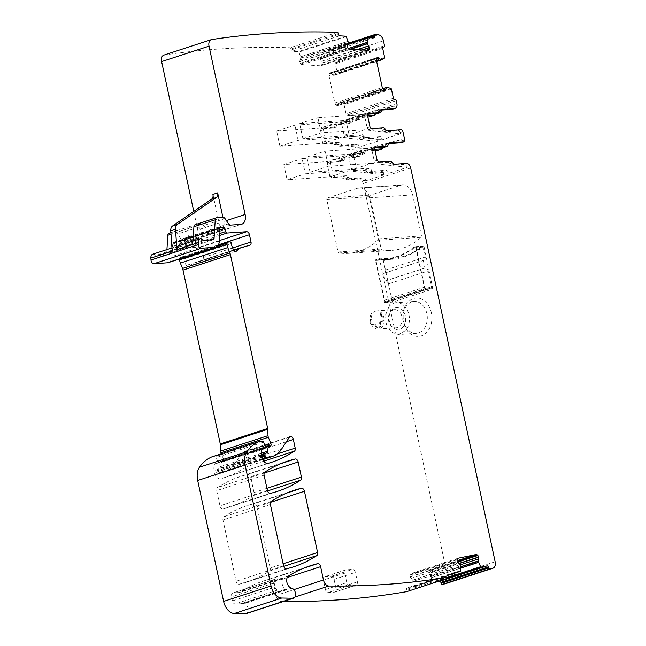 <?xml version="1.0" encoding="UTF-8"?>
<svg xmlns="http://www.w3.org/2000/svg" width="646" height="646" viewBox="0 0 646 646"><rect width="100%" height="100%" fill="white"/><g stroke="black" fill="none" stroke-linecap="round" stroke-linejoin="round"><path stroke-width="0.48" stroke-dasharray="3.23 2.42" d="M337.495 32.3L290.086 47.756A1.3 0.84 -108.1 0 1 290.894 49.007L291.039 49.952A1.3 0.84 -108.1 0 0 292.113 51.268L298.387 51.648A0.654 0.42 -108.1 0 1 298.872 52.108L300.632 56.84L348.032 41.384M495.135 561.729L447.735 577.193L363.31 183.416C362.503 180.549 361.106 179.039 359.103 178.894L346.539 179.749L349.857 178.667A1.954 1.26 71.9 0 1 348.259 177.174A1.954 1.26 71.9 0 0 346.668 175.68L334.741 176.487A1.954 1.26 71.9 0 1 333.053 174.678L329.735 175.76L331.422 177.569L334.741 176.487M447.735 577.193A6.508 4.191 -108.1 0 1 445.708 583.588M435.985 582.078L433.765 582.53A0.654 0.42 -108.1 0 1 433.256 582.183L431.003 577.75L460.622 568.092M458.337 558.168L410.929 573.624L428.782 569.974L430.535 570.927L431.447 572.614L431.003 577.75M458.24 558.201L411.034 573.591L410.186 574.447L457.594 558.992M460.784 570.773L413.375 586.229L412.794 580.326L410.024 576.975L410.186 574.447M413.375 586.229A0.654 0.42 -108.1 0 1 413.109 586.746L407.166 587.957A1.3 0.84 -108.1 0 0 407.101 587.965A1.3 0.84 -108.1 0 0 406.681 589.378L406.94 590.315A1.3 0.84 -108.1 0 1 406.689 591.639M283.368 601.491A1562.698 1005.039 -108.1 0 1 281.446 601.466A6.508 4.191 -108.1 0 1 276.068 595.434L273.21 582.111A3.254 2.091 -108.1 0 0 270.173 579.131A237.009 152.432 -108.1 0 0 263.156 581.134A237.009 152.432 -108.1 0 0 241.111 591.478A6.508 4.191 -108.1 0 0 240.482 592.002A3.254 2.091 -108.1 0 1 239.86 592.414A3.254 2.091 -108.1 0 1 239.529 592.479L233.279 592.899L275.939 578.994L282.189 578.566L239.529 592.479M241.224 603.768L283.885 589.855A6.508 4.191 -108.1 0 1 284.531 589.548L241.862 603.461A6.508 4.191 -108.1 0 0 241.224 603.768L235.096 603.929A3.254 2.091 -108.1 0 1 232.407 600.909L231.543 596.864A3.908 2.511 -108.1 0 1 232.883 592.98A3.908 2.511 -108.1 0 1 233.279 592.899M241.862 603.461A6.508 4.191 -108.1 0 1 243.808 603.517A6.508 4.191 -108.1 0 0 244.236 603.639A5.208 3.351 -108.1 0 1 248.056 608.5A5.208 3.351 -108.1 0 1 246.247 613.595M211.848 456.9A3.254 2.091 -108.1 0 1 212.05 456.875L215.207 456.657A1.3 0.84 -108.1 0 1 216.232 457.538L217.694 461.204A1.631 1.05 -108.1 0 1 217.258 463.23A1.631 1.05 -108.1 0 1 217.096 463.263L216.03 463.335A1.631 1.05 -108.1 0 0 215.861 463.368A1.631 1.05 -108.1 0 0 215.611 463.513A7.817 5.023 -108.1 0 0 214.133 470.587L214.617 472.856A6.508 4.191 -108.1 0 0 220.803 478.783A227.893 146.569 -108.1 0 0 223.815 477.854A227.893 146.569 -108.1 0 0 247.006 466.63A3.254 2.091 -108.1 0 0 247.798 463.545L245.948 454.921A3.254 2.091 -108.1 0 0 243.421 451.909A3.254 2.091 -108.1 0 0 242.807 451.966A3.254 2.091 -108.1 0 0 242.008 452.612L234.046 464.773A35.813 23.03 -108.1 0 1 225.244 471.838A35.813 23.03 -108.1 0 1 221.586 472.541L218.905 472.719A1.3 0.84 -108.1 0 1 217.783 471.515L217.589 470.587A1.631 1.05 -108.1 0 1 218.049 469.004L219.721 468.156A1.631 1.05 -108.1 0 0 220.205 466.711L219.624 462.948A1.631 1.05 -108.1 0 1 220.205 461.47A1.631 1.05 -108.1 0 1 220.367 461.438L221.53 461.357A3.254 2.091 -108.1 0 1 222.313 461.502A1.954 1.26 -108.1 0 0 222.983 461.551A1.954 1.26 -108.1 0 0 223.508 459.12L221.376 453.791M179.628 258.917L179.62 258.65A1.631 1.05 -108.1 0 1 180.234 257.439A1.631 1.05 -108.1 0 1 180.395 257.415L182.527 257.269A1.631 1.05 -108.1 0 1 183.965 258.965A10.417 6.702 -108.1 0 0 186.323 265.417A3.254 2.091 -108.1 0 0 188.785 266.733A3.254 2.091 -108.1 0 0 189.464 266.265A22.788 14.656 -108.1 0 1 194.18 262.97A22.788 14.656 -108.1 0 1 194.599 262.849L202.432 260.693A3.254 2.091 -108.1 0 0 202.489 260.677A3.254 2.091 -108.1 0 0 203.611 257.431L202.053 250.163A3.254 2.091 -108.1 0 0 199.243 247.152L179.636 248.484A1.631 1.05 -108.1 0 1 178.248 247.047L177.456 243.76A1.631 1.05 -108.1 0 0 175.906 242.355A1.631 1.05 -108.1 0 0 175.712 242.452A3.254 2.091 -108.1 0 1 175.324 242.654A3.254 2.091 -108.1 0 1 174.993 242.71L174.097 242.775A3.254 2.091 -108.1 0 1 173.29 242.613A1.631 1.05 -108.1 0 0 172.716 242.573A1.631 1.05 -108.1 0 0 172.159 244.188L172.563 246.086A1.631 1.05 -108.1 0 1 172.611 246.691L171.989 256.535A9.771 6.282 -108.1 0 1 168.348 262.591M152.682 254.233A4.885 3.141 -108.1 0 1 155.831 255.477A1.3 0.84 -108.1 0 0 156.534 255.832L165.723 255.202A1.954 1.26 -108.1 0 0 165.925 255.17A1.954 1.26 -108.1 0 0 166.652 253.951L166.926 249.59M169.05 233.222A3.254 2.091 -108.1 0 1 169.381 233.158L175.526 232.738A3.254 2.091 -108.1 0 1 177.602 234.03L181.171 239.262A3.254 2.091 -108.1 0 0 183.246 240.546L193.364 239.86A9.771 6.282 -108.1 0 0 194.365 239.666A9.771 6.282 -108.1 0 0 197.716 229.952L193.743 211.412M163.858 55.12A6.508 4.191 -108.1 0 1 164.294 55.015A1562.698 1005.039 -108.1 0 1 290.086 47.756M368.47 50.323L320.707 65.827L301.932 64.697L300.245 63.356L299.558 61.766L300.77 58.14L300.632 56.84M368.107 50.372L320.707 65.827L367.421 50.323M347.177 44.477L319.883 53.376L319.576 57.978L322.176 62.904L321.684 65.246M319.883 53.376A0.654 0.42 -108.1 0 1 320.23 52.964L326.513 53.343A1.3 0.84 -108.1 0 0 326.723 53.311A1.3 0.84 -108.1 0 0 327.191 52.132L327.046 51.179A1.3 0.84 -108.1 0 1 327.514 49.992A1.3 0.84 -108.1 0 1 327.643 49.968A1562.706 1005.047 -108.1 0 1 330.913 50.251A6.508 4.191 -108.1 0 1 336.057 56.275L337.099 61.152A1.3 0.84 -108.1 0 1 336.655 62.444A1.3 0.84 -108.1 0 1 336.526 62.468L335.88 62.517A1.3 0.84 -108.1 0 0 335.75 62.541A1.3 0.84 -108.1 0 0 335.306 63.841L337.26 72.95A0.654 0.42 -108.1 0 1 337.091 73.571L334.337 75.267L376.666 61.467L334.273 75.283L333.376 75.251L330.453 72.82L377.175 57.591M377.482 57.421L330.453 72.82M377.272 57.518L330.308 72.828L329.113 74.177L329.016 75.776L376.416 60.312M385.129 90.174L337.349 105.686L336.154 105.112L334.854 103.005L329.016 75.776M384.903 90.222L337.495 105.678L384.087 90.069M382.771 88.752L339.433 102.819L338.415 104.959M382.739 88.704L339.433 102.819L343.632 104.063A0.654 0.42 -108.1 0 1 344.052 104.636L346.006 113.753A1.3 0.84 -108.1 0 0 347.128 114.956L347.766 114.915A1.3 0.84 -108.1 0 1 348.888 116.119L349.494 118.961A4.885 3.141 -108.1 0 1 347.823 123.822A4.885 3.141 -108.1 0 1 347.322 123.919L334.757 124.775A1.954 1.26 -108.1 0 0 334.555 124.815A1.954 1.26 -108.1 0 0 333.837 126.438A1.954 1.26 -108.1 0 1 333.118 128.07A1.954 1.26 -108.1 0 1 332.916 128.11L320.989 128.917A1.954 1.26 -108.1 0 0 320.787 128.958A1.954 1.26 -108.1 0 0 320.117 130.904L322.556 142.273A1.954 1.26 -108.1 0 0 324.244 144.082L336.17 143.275A1.954 1.26 -108.1 0 1 337.761 144.769A1.954 1.26 -108.1 0 0 339.36 146.262L353.838 145.277A1.954 1.26 -108.1 0 1 355.526 147.078L357.286 155.298L356.414 157.277L359.935 156.154A1.954 1.26 71.9 0 0 360.605 154.216L360.331 152.949L378.58 146.997L378.855 148.265A1.954 1.26 -108.1 0 1 378.362 150.122M359.733 156.195L345.255 157.18L341.936 158.262L356.414 157.277L359.733 156.195A1.954 1.26 71.9 0 0 359.935 156.154M331.487 161.322L328.168 162.404L340.095 161.597L341.734 158.302L345.053 157.22A1.954 1.26 71.9 0 0 344.334 158.851A1.954 1.26 71.9 0 1 343.615 160.474A1.954 1.26 71.9 0 1 343.414 160.515L331.487 161.322A1.954 1.26 71.9 0 0 331.285 161.363A1.954 1.26 71.9 0 0 330.615 163.309L333.053 174.678M343.414 160.515L340.095 161.597L343.615 160.474M329.735 175.76L327.296 164.391L327.974 162.445L331.285 161.363M346.539 179.749L343.349 176.762L331.422 177.569M270.181 567.979A3.254 2.091 -108.1 0 1 269.398 571.056A227.893 146.569 -108.1 0 1 246.296 582.224A227.893 146.569 -108.1 0 1 239.165 584.242A3.254 2.091 -108.1 0 1 236.137 581.263L222.991 519.965A3.254 2.091 -108.1 0 1 223.782 516.881A227.893 146.569 -108.1 0 1 246.772 505.786A227.893 146.569 -108.1 0 1 254.015 503.743A3.254 2.091 -108.1 0 1 257.051 506.722L270.181 567.979L283.101 563.764M222.999 508.822A3.254 2.091 -108.1 0 1 219.963 505.842L216.709 490.637A3.254 2.091 -108.1 0 1 217.5 487.56A227.893 146.569 -108.1 0 1 240.417 476.506A227.893 146.569 -108.1 0 1 247.741 474.447A3.254 2.091 -108.1 0 1 250.769 477.426L254.007 492.543A3.254 2.091 -108.1 0 1 253.224 495.627A227.893 146.569 -108.1 0 1 230.089 506.811A227.893 146.569 -108.1 0 1 222.999 508.822L270.399 493.366M324.865 576.765L331.245 576.329A3.254 2.091 -108.1 0 1 334.047 579.349L336.082 588.821A3.254 2.091 -108.1 0 1 334.967 592.067A3.254 2.091 -108.1 0 1 334.636 592.124L328.249 592.56A3.254 2.091 -108.1 0 1 325.447 589.548L323.42 580.068A3.254 2.091 -108.1 0 1 324.534 576.83A3.254 2.091 -108.1 0 1 324.865 576.765L346.199 569.812L352.579 569.376A3.254 2.091 -108.1 0 1 355.381 572.388L357.416 581.868A3.254 2.091 -108.1 0 1 356.293 585.106A3.254 2.091 -108.1 0 1 355.962 585.171L349.583 585.607A3.254 2.091 -108.1 0 1 346.781 582.595L344.746 573.115A3.254 2.091 -108.1 0 1 345.868 569.877A3.254 2.091 -108.1 0 1 346.199 569.812M424.026 246.594A0.654 0.493 -93.9 0 0 423.413 246.118L421.515 246.74A86.273 65.214 -93.9 0 1 392.17 258.481A86.273 65.214 -93.9 0 1 385.492 258.489L383.595 259.103A0.654 0.493 -93.9 0 0 383.256 259.894L392.526 302.158L432.86 289.012L424.026 246.594L416.218 247.127A0.654 0.493 86.1 0 0 415.701 246.635L423.51 246.102M381.188 249.057A1.3 0.985 -93.9 0 0 382.069 250.042A78.134 59.061 -93.9 0 0 391.629 250.414A78.134 59.061 -93.9 0 0 421.111 237.316A1.3 0.985 -93.9 0 0 421.483 235.919L412.681 194.866A13.025 9.843 -93.9 0 0 402.313 184.966A13.025 9.843 -93.9 0 0 400.488 185.321L370.626 195.06A1.3 0.985 -93.9 0 0 369.948 196.626L381.188 249.057L338.044 251.997L326.803 199.566A1.3 0.985 86.1 0 1 327.482 197.991L370.626 195.06M414.167 335.783A19.21 14.519 -93.9 0 0 431.552 322.176A19.21 14.519 -93.9 0 0 420.562 298.702A19.21 14.519 -93.9 0 0 403.177 312.309A19.21 14.519 -93.9 0 0 414.167 335.783M374.728 147.74L372.726 147.877A1.954 1.26 71.9 0 0 372.532 147.918A1.954 1.26 71.9 0 0 371.862 149.864L374.3 161.234A1.954 1.26 71.9 0 0 375.98 163.042L387.907 162.227A1.954 1.26 71.9 0 1 389.506 163.721A1.954 1.26 71.9 0 0 391.096 165.214L403.669 164.359A4.885 3.141 71.9 0 1 407.335 167.282L389.086 173.233A4.885 3.141 71.9 0 0 385.412 170.31L372.847 171.166L368.107 172.716L380.672 171.86A4.885 3.141 71.9 0 1 384.346 174.775L366.096 180.727A4.885 3.141 71.9 0 0 362.422 177.811L349.857 178.667M385.04 146.941A1.954 1.26 71.9 0 0 385.573 145.398L388.416 144.47M388.488 143.598L386.494 143.735A1.954 1.26 71.9 0 0 386.292 143.775A1.954 1.26 71.9 0 0 385.573 145.398M401.36 142.621A1.954 1.26 71.9 0 0 401.844 140.763L401.57 139.504L389.15 143.557M388.448 143.783L383.32 145.455L383.595 146.715L378.855 148.265M369.391 116.789A4.885 3.141 -108.1 0 0 371.216 113.559L352.966 119.51L319.867 128.142L276.674 131.081L279.92 146.246L323.121 143.307L341.371 137.356L377.361 141.312L359.111 147.264L358.845 146.004L355.526 147.078M377.361 141.312L377.094 140.053A1.954 1.26 -108.1 0 0 375.407 138.244L360.928 139.229A1.954 1.26 -108.1 0 1 359.337 137.735A1.954 1.26 -108.1 0 0 357.739 136.241L345.812 137.049A1.954 1.26 -108.1 0 1 344.124 135.24L341.686 123.871A1.954 1.26 -108.1 0 1 342.356 121.924A1.954 1.26 -108.1 0 1 342.558 121.884L354.484 121.077A1.954 1.26 -108.1 0 0 354.686 121.036A1.954 1.26 -108.1 0 0 355.405 119.405A1.954 1.26 -108.1 0 1 356.124 117.782A1.954 1.26 -108.1 0 1 356.326 117.742L367.849 116.958M381.269 110.28L342.856 120.641L299.663 123.588L302.909 138.745L346.111 135.805L364.36 129.854L400.35 133.819L382.101 139.77L381.834 138.502L377.094 140.053M400.35 133.819L400.084 132.551A1.954 1.26 -108.1 0 0 398.396 130.742L383.918 131.727A1.954 1.26 -108.1 0 1 382.327 130.234A1.954 1.26 -108.1 0 0 380.728 128.74L368.801 129.555A1.954 1.26 -108.1 0 1 367.122 127.746L364.683 116.369A1.954 1.26 -108.1 0 1 365.353 114.431A1.954 1.26 -108.1 0 1 365.547 114.39L367.55 114.253M381.237 110.983L378.394 111.911A1.954 1.26 -108.1 0 1 377.862 113.454M378.394 111.911A1.954 1.26 -108.1 0 1 379.113 110.288A1.954 1.26 -108.1 0 1 379.315 110.248L381.31 110.111M381.923 110.07L394.213 106.065A4.885 3.141 -108.1 0 1 392.38 109.295M375.956 112.016A4.885 3.141 -108.1 0 1 375.633 113.704M352.966 119.51A4.885 3.141 -108.1 0 1 351.141 122.74A4.885 3.141 -108.1 0 1 350.641 122.837L338.076 123.693L334.757 124.775M327.514 49.992L347.782 43.387L327.643 49.968M172.199 251.149A4.885 3.141 -108.1 0 1 174.016 247.273A4.885 3.141 -108.1 0 1 177.157 248.516A1.3 0.84 -108.1 0 0 177.868 248.871L187.057 248.25A1.954 1.26 -108.1 0 0 187.251 248.209A1.954 1.26 -108.1 0 0 187.986 246.998L189.165 228.288A3.254 2.091 -108.1 0 1 190.384 226.27A3.254 2.091 -108.1 0 1 190.715 226.205L196.86 225.785A3.254 2.091 -108.1 0 1 198.936 227.077L202.505 232.302A3.254 2.091 -108.1 0 0 204.572 233.594L214.698 232.907A9.771 6.282 -108.1 0 0 215.691 232.713A9.771 6.282 -108.1 0 0 219.051 222.991L212.914 194.398M226.391 220.601L223.791 221.449L222.894 217.29M223.791 221.449A9.771 6.282 -108.1 0 1 220.431 231.163A9.771 6.282 -108.1 0 1 219.438 231.357L209.32 232.051A3.254 2.091 -108.1 0 1 207.245 230.759L203.676 225.527A3.254 2.091 -108.1 0 0 201.6 224.243L195.455 224.655A3.254 2.091 -108.1 0 0 195.124 224.719M209.457 239.997L192.726 245.456L193.001 241.087M192.726 245.456A1.954 1.26 -108.1 0 1 191.999 246.667A1.954 1.26 -108.1 0 1 191.797 246.707L182.608 247.329A1.3 0.84 -108.1 0 1 181.897 246.974A4.885 3.141 -108.1 0 0 178.756 245.73M284.531 589.548A6.508 4.191 -108.1 0 1 286.469 589.604A6.508 4.191 -108.1 0 1 283.206 586.576A6.508 4.191 -108.1 0 1 281.931 581.788A6.508 4.191 -108.1 0 1 282.367 579.373A6.508 4.191 -108.1 0 1 283.142 578.097A3.254 2.091 -108.1 0 1 282.52 578.501A3.254 2.091 -108.1 0 1 282.189 578.566M240.877 603.994L283.537 590.081L277.756 590.016A3.254 2.091 -108.1 0 1 275.067 586.996L274.203 582.958A3.908 2.511 -108.1 0 1 275.543 579.066A3.908 2.511 -108.1 0 1 275.939 578.994M358.845 146.004A1.954 1.26 -108.1 0 0 357.157 144.195L342.679 145.18A1.954 1.26 -108.1 0 1 341.08 143.687A1.954 1.26 -108.1 0 0 339.489 142.193L327.562 143A1.954 1.26 -108.1 0 1 325.875 141.191L323.436 129.822A1.954 1.26 -108.1 0 1 324.106 127.876A1.954 1.26 -108.1 0 1 324.308 127.835L336.235 127.028A1.954 1.26 -108.1 0 0 336.437 126.987A1.954 1.26 -108.1 0 0 337.155 125.356A1.954 1.26 -108.1 0 1 337.874 123.733A1.954 1.26 -108.1 0 1 338.076 123.693M421.515 246.74L413.715 247.273L415.612 246.651A0.654 0.493 86.1 0 1 415.701 246.635M413.715 247.273A86.273 65.214 86.1 0 1 384.37 259.014A86.273 65.214 86.1 0 1 377.684 259.014L385.492 258.489M377.684 259.014L375.794 259.635L383.595 259.103M416.218 247.127L425.06 289.537L384.717 302.691L375.455 260.419A0.654 0.493 86.1 0 1 375.794 259.635M327.482 197.991L357.343 188.252A13.025 9.843 86.1 0 1 359.168 187.897A13.025 9.843 86.1 0 1 369.536 197.805L378.338 238.859A1.3 0.985 86.1 0 1 377.967 240.247A78.134 59.061 86.1 0 1 348.485 253.353A78.134 59.061 86.1 0 1 338.924 252.982A1.3 0.985 86.1 0 1 338.044 251.997M417.889 301.989A15.956 12.056 86.1 0 1 426.845 313.601A15.956 12.056 86.1 0 1 423.711 329.161A15.956 12.056 86.1 0 1 416.315 333.304A15.956 12.056 86.1 0 1 412.576 332.787A15.956 12.056 86.1 0 1 403.621 321.175A15.956 12.056 86.1 0 1 406.754 305.615A15.956 12.056 86.1 0 1 414.151 301.472A15.956 12.056 86.1 0 1 417.889 301.989M345.295 155.678L327.046 161.629L283.852 164.569L287.099 179.733L305.348 173.782L302.102 158.617L345.295 155.678L378.58 146.997M366.096 180.727L330.3 176.794L287.099 179.733M327.046 161.629L360.331 152.949M384.346 174.775L348.549 170.843L330.3 176.794M372.847 171.166A1.954 1.26 -108.1 0 1 371.256 169.672A1.954 1.26 -108.1 0 0 369.657 168.178L364.917 169.728L352.991 170.536A1.954 1.26 -108.1 0 1 351.303 168.727L348.872 157.358A1.954 1.26 -108.1 0 1 349.543 155.411A1.954 1.26 -108.1 0 1 349.736 155.371L361.663 154.564A1.954 1.26 -108.1 0 0 361.865 154.523A1.954 1.26 -108.1 0 0 362.584 152.9A1.954 1.26 -108.1 0 1 363.302 151.269A1.954 1.26 -108.1 0 1 363.504 151.229L375.027 150.445M364.917 169.728A1.954 1.26 -108.1 0 1 366.516 171.222L371.256 169.672M368.107 172.716A1.954 1.26 -108.1 0 1 366.516 171.222M348.549 170.843L305.348 173.782M389.086 173.233L353.289 169.292L310.088 172.24L306.842 157.075L325.091 151.124L368.285 148.176L401.57 139.504M369.657 168.178L357.731 168.994A1.954 1.26 -108.1 0 1 356.043 167.185L351.303 168.727M348.872 157.358L353.612 155.807L356.043 167.185M353.612 155.807A1.954 1.26 -108.1 0 1 354.283 153.869A1.954 1.26 -108.1 0 1 354.476 153.829L366.403 153.013A1.954 1.26 -108.1 0 0 366.605 152.981A1.954 1.26 -108.1 0 0 367.324 151.35A1.954 1.26 -108.1 0 1 368.042 149.727A1.954 1.26 -108.1 0 1 368.244 149.686L374.769 149.242M383.651 147.135L383.595 146.715M368.285 148.176L350.035 154.128L383.32 145.455M350.035 154.128L306.842 157.075M407.335 167.282L371.539 163.341L353.289 169.292M371.539 163.341L328.346 166.288L325.091 151.124M323.121 143.307L359.111 147.264M371.216 113.559L338.116 122.191L294.923 125.13L298.169 140.295L341.371 137.356M367.59 115.755L361.066 116.199A1.954 1.26 -108.1 0 0 360.864 116.24A1.954 1.26 -108.1 0 0 360.145 117.863A1.954 1.26 -108.1 0 1 359.426 119.494A1.954 1.26 -108.1 0 1 359.224 119.526L347.298 120.342A1.954 1.26 -108.1 0 0 347.096 120.382A1.954 1.26 -108.1 0 0 346.426 122.32L348.864 133.698A1.954 1.26 -108.1 0 0 350.552 135.507L362.479 134.691A1.954 1.26 -108.1 0 1 364.078 136.185A1.954 1.26 -108.1 0 0 365.668 137.679L380.147 136.694A1.954 1.26 -108.1 0 1 381.834 138.502M346.111 135.805L382.101 139.77M394.213 106.065L361.106 114.689L317.913 117.637L321.159 132.801L364.36 129.854M361.106 114.689L342.856 120.641M338.116 122.191L319.867 128.142M384.54 259.805L399.817 256.292L415.782 247.442L424.317 287.252L384.491 300.228L375.964 260.427L377.853 259.805L391.767 259.312A86.273 65.214 86.1 0 1 388.9 259.426L377.853 259.805M388.892 306.834L385.492 315.167L386.413 324.744L391.331 332.092L398.453 334.515L405.85 330.372A15.956 12.056 -93.9 0 0 408.329 312.462A15.956 12.056 -93.9 0 0 396.289 302.691A15.956 12.056 -93.9 0 0 388.892 306.834M283.852 164.569L302.102 158.617M310.088 172.24L328.346 166.288M276.674 131.081L294.923 125.13M279.92 146.246L298.169 140.295M299.663 123.588L317.913 117.637M302.909 138.745L321.159 132.801M403.217 326.715A10.998 8.309 -93.9 0 0 403.298 311.194A10.998 8.309 -93.9 0 0 391.524 310.492A10.998 8.309 -93.9 0 0 391.29 310.799A10.998 8.309 -93.9 0 0 392.405 327.159A10.998 8.309 -93.9 0 0 403.217 326.715M390.402 312.026A9.117 6.888 86.1 0 1 394.625 309.652A9.117 6.888 86.1 0 1 398.808 311.138A9.117 6.888 86.1 0 1 400.092 325.471A9.117 6.888 86.1 0 1 395.861 327.845A9.117 6.888 86.1 0 1 391.121 325.842A9.117 6.888 86.1 0 1 389.094 314.311A9.117 6.888 86.1 0 1 390.2 312.284A9.117 6.888 86.1 0 1 390.402 312.026M371.232 315.523L370.376 315.579L371.684 313.294L375.907 310.928L380.946 312.357A9.117 6.888 86.1 0 1 382.222 326.69A9.117 6.888 86.1 0 1 377.999 329.056A9.117 6.888 86.1 0 1 371.66 324.776A9.117 6.888 86.1 0 1 371.232 315.523L371.951 318.906A0.654 0.493 86.1 0 1 371.676 319.665A1.954 1.478 86.1 0 0 370.836 321.95A3.093 2.342 86.1 0 0 373.291 324.308A3.093 2.342 86.1 0 0 373.727 324.219L374.793 323.872A1.3 0.985 86.1 0 1 376.012 324.825L376.214 325.754L375.358 325.81A3.093 2.342 86.1 0 0 377.821 328.16L378.677 328.103A3.093 2.342 86.1 0 1 376.214 325.754M380.712 324.284L380.518 323.355L379.662 323.42L379.864 324.34L380.712 324.284A3.093 2.342 86.1 0 1 378.677 328.103M380.518 323.355A1.3 0.985 86.1 0 1 381.197 321.789L382.262 321.442L381.406 321.498A3.093 2.342 86.1 0 0 383.021 317.759L383.869 317.703A3.093 2.342 86.1 0 1 382.262 321.442M382.222 316.225A0.654 0.493 86.1 0 1 381.673 315.733L380.825 315.797A0.654 0.493 86.1 0 0 381.374 316.282L382.222 316.225A1.954 1.478 86.1 0 1 382.311 316.217A1.954 1.478 86.1 0 1 383.869 317.703M381.673 315.733L380.946 312.357M380.825 315.797L380.098 312.414M381.374 316.282A1.954 1.478 86.1 0 1 381.463 316.274A1.954 1.478 86.1 0 1 383.021 317.759M379.662 323.42A1.3 0.985 86.1 0 1 380.341 321.845L381.406 321.498M379.864 324.34A3.093 2.342 86.1 0 1 377.821 328.16M370.376 315.579L371.103 318.962A0.654 0.493 86.1 0 1 370.82 319.722A1.954 1.478 86.1 0 0 369.98 322.015A3.093 2.342 86.1 0 0 372.443 324.365A3.093 2.342 86.1 0 0 372.879 324.276L373.945 323.929A1.3 0.985 86.1 0 1 375.165 324.881L375.358 325.81M431.544 286.759L391.726 299.744A1.3 0.84 -108.1 0 1 391.282 301.036A1.3 0.84 -108.1 0 1 391.145 301.06L430.963 288.076A1.3 0.84 71.9 0 0 431.1 288.051A1.3 0.84 71.9 0 0 431.544 286.759L428.161 270.957A3.254 2.091 71.9 0 0 425.351 267.945L385.533 280.929L385.113 280.962L383.482 273.379L383.91 273.347A3.254 2.091 71.9 0 0 384.241 273.282A3.254 2.091 71.9 0 0 385.355 270.044L383.466 261.194L388.9 259.426M383.482 273.379L423.728 260.362A3.254 2.091 71.9 0 0 424.059 260.298A3.254 2.091 71.9 0 0 425.181 257.06L423.283 248.217A1.3 0.84 71.9 0 0 422.161 247.006L415.782 247.442M375.964 260.427L382.343 259.991A1.3 0.84 -108.1 0 1 383.466 261.194M385.533 280.929A3.254 2.091 -108.1 0 1 388.343 283.941L428.161 270.957M391.726 299.744L388.343 283.941M424.317 287.252A1.3 0.84 71.9 0 0 425.431 288.455L385.614 301.44L391.145 301.06M385.614 301.44A1.3 0.84 -108.1 0 1 384.491 300.228M413.884 248.064L420.263 247.628L417.849 249.986A86.273 65.214 86.1 0 1 391.767 259.312M430.963 288.076L425.431 288.455M423.3 260.395L424.931 267.977L425.351 267.945M385.113 280.962L424.931 267.977M338.302 33.552L290.894 49.007M338.447 34.496L291.039 49.952M339.513 35.813L292.113 51.268M211.694 39.559L164.294 55.015M413.101 581.497L460.509 566.041M413.085 581.4L460.493 565.944M412.794 580.326L431.447 574.254M412.673 580.116L460.073 564.661M410.872 578.445L458.272 562.989M410.024 576.975L457.425 561.519M409.968 576.757L457.368 561.301M409.96 575.118L457.368 559.662M428.782 569.974L457.263 560.696M429.978 570.41L457.416 561.471M430.535 570.927L457.643 562.093M431.383 572.396L458.781 563.457M431.447 572.614L458.975 563.635M430.712 576.442L460.541 566.712M430.712 576.676L460.558 566.938M431.043 577.839L460.63 568.197M454.413 575.279L433.256 582.183M454.34 575.828L433.765 582.53M410.719 167.96L363.31 183.416M380.672 171.86L385.412 170.31M403.669 164.359L406.512 163.438M359.103 178.894L362.422 177.811M391.096 165.214L393.947 164.294M389.506 163.721L392.348 162.8M387.907 162.227L390.749 161.306M375.98 163.042L378.822 162.114M374.3 161.234L377.143 160.305M371.862 149.864L374.704 148.935M372.726 147.877L375.189 147.078M386.494 143.735L388.957 142.936M401.844 140.763L404.687 139.843M360.605 154.216L357.286 155.298M402.926 131.623L400.084 132.551M401.247 129.814L398.396 130.742M386.768 130.799L383.918 131.727M385.169 129.305L382.327 130.234M383.571 127.811L380.728 128.74M371.644 128.627L368.801 129.555M369.964 126.818L367.122 127.746M367.526 115.448L364.683 116.369M368.01 113.591L365.547 114.39M381.778 109.44L379.315 110.248M350.641 122.837L347.322 123.919M396.902 103.505L349.494 118.961M396.289 100.663L348.888 116.119M395.166 99.46L347.766 114.915M394.528 99.5L347.128 114.956M393.406 98.297L346.006 113.753M391.452 89.18L344.052 104.636M391.032 88.599L343.632 104.063M340.232 102.787L387.64 87.323M340.167 102.771L387.568 87.315M337.349 105.686L384.75 90.23M336.154 105.112L383.562 89.657M335.629 104.539L383.03 89.083M334.854 103.005L382.254 87.549M329.113 74.177L376.521 58.721M329.395 73.555L376.796 58.092M331.648 73.402L376.497 58.77M333.376 75.251L376.602 61.16M333.546 75.34L376.626 61.289M384.499 58.116L337.091 73.571M384.661 57.494L337.26 72.95M382.707 48.377L335.306 63.841M383.03 47.142L335.88 62.517M382.812 47.376L336.526 62.468M384.507 45.696L337.099 61.152M383.458 40.819L336.057 56.275M378.314 34.795L330.913 50.251M368.777 37.573L327.046 51.179M371.353 37.726L327.191 52.132M373.921 37.88L326.513 53.343M347.378 44.114L320.23 52.964M319.568 57.882L348.186 48.555M319.576 57.978L348.251 48.628M319.746 59.061L349.793 49.266M319.843 59.295L350.463 49.306M321.482 61.313L357.093 49.702M322.176 62.904L361.792 49.984M322.209 63.13L362.398 50.025M321.999 64.665L366.201 50.251M301.932 64.697L349.333 49.241M300.753 63.978L348.162 48.523M300.245 63.356L347.653 47.901M299.558 61.766L346.967 46.31M299.526 61.548L346.926 46.084M299.728 60.005L347.136 44.55M300.77 58.14L348.17 42.684M300.802 57.922L348.202 42.466M300.608 56.743L348.008 41.287M346.28 36.652L298.872 52.108M345.796 36.192L298.387 51.648M219.051 222.991L197.716 229.952M240.772 224.404L219.438 231.357M230.646 225.091L209.32 232.051M228.571 223.799L207.245 230.759M225.002 218.574L203.676 225.527M222.935 217.282L201.6 224.243M216.79 217.702L195.455 224.655M213.132 239.747L191.797 246.707M203.934 240.377L182.608 247.329M203.232 240.013L181.897 246.974M219.39 241.079L171.989 256.535M220.02 231.236L172.611 246.691M219.963 230.63L172.563 246.086M219.559 228.732L172.159 244.188M219.688 227.489L173.29 242.613M219.527 227.957L174.097 242.775M219.511 228.2L174.993 242.71M223.112 226.996L175.712 242.452M219.818 229.952L177.456 243.76M219.874 233.472L178.248 247.047M219.753 235.41L179.636 248.484M219.422 240.57L199.243 247.152M218.372 244.842L202.053 250.163M232.641 247.967L203.611 257.431M249.832 245.238L202.432 260.693M242 247.394L194.599 262.849M235.37 251.294L189.464 266.265M233.723 249.962L186.323 265.417M231.365 243.51L183.965 258.965M229.928 241.806L182.527 257.269M227.804 241.951L180.395 257.415M217.024 246.457L179.62 258.65M265.03 445.578L223.508 459.12M269.721 446.047L222.313 461.502M268.938 445.902L221.53 461.357M267.775 445.982L220.367 461.438M262.187 449.067L219.624 462.948M261.299 453.314L220.205 466.711M261.428 454.55L219.721 468.156M261.477 454.841L218.049 469.004M261.759 456.181L217.589 470.587M261.961 457.11L217.783 471.515M262.349 458.555L218.905 472.719M262.583 459.177L221.586 472.541M281.446 449.317L234.046 464.773M289.416 437.156L242.008 452.612M286.42 441.719L245.948 454.921M277.215 453.952L247.798 463.545M263.721 461.179L247.006 466.63M268.211 463.327L220.803 478.783M262.026 457.4L214.617 472.856M261.533 455.131L214.133 470.587M263.019 448.058L215.611 463.513M263.116 447.977L216.03 463.335M262.68 448.397L217.096 463.263M265.094 445.748L217.694 461.204M263.633 442.082L216.232 457.538M262.615 441.202L215.207 456.657M259.45 441.42L212.05 456.875M291.637 588.183L244.236 603.639M288.512 576.022L241.111 591.478M283.142 578.097L240.482 592.002M286.469 589.604L243.808 603.517M303.709 568.197L270.173 579.131M287.228 577.54L273.21 582.111M293.849 589.637L276.068 595.434M294.964 597.057L281.446 601.466M454.348 574.859L406.94 590.315M454.09 573.914L406.681 589.378M454.453 572.534L407.166 587.957M454.017 573.406L413.109 586.746L454.017 573.406M286.574 568.779L239.165 584.242M283.537 565.799L236.137 581.263M270.399 504.502L222.991 519.965M271.183 501.425L223.782 516.881M287.123 492.946L254.015 503.743M270.496 502.338L257.051 506.722M283.699 566.389L269.398 571.056M267.371 490.387L219.963 505.842M264.109 475.181L216.709 490.637M264.9 472.105L217.5 487.56M280.695 463.699L247.741 474.447M264.198 473.042L250.769 477.426M266.927 488.328L254.007 492.543M267.525 490.96L253.224 495.627M274.203 582.958L231.543 596.864M232.407 600.909L275.067 586.996M277.756 590.016L235.096 603.929M177.157 248.516L155.831 255.477M177.868 248.871L156.534 255.832M187.057 248.25L165.723 255.202M187.986 246.998L166.652 253.951M189.165 228.288L171.004 234.207M190.715 226.205L169.381 233.158M196.86 225.785L175.526 232.738M198.936 227.077L177.602 234.03M202.505 232.302L181.171 239.262M204.572 233.594L183.246 240.546M214.698 232.907L193.364 239.86M337.155 125.356L333.837 126.438M336.235 127.028L332.916 128.11M324.308 127.835L320.989 128.917M323.436 129.822L320.117 130.904M325.875 141.191L322.556 142.273M327.562 143L324.244 144.082M339.489 142.193L336.17 143.275M341.08 143.687L337.761 144.769M342.679 145.18L339.36 146.262M357.157 144.195L353.838 145.277M341.015 159.933L344.334 158.851M327.296 164.391L330.615 163.309M346.668 175.68L343.349 176.762M344.948 178.256L348.259 177.174M331.245 576.329L352.579 569.376M344.746 573.115L323.42 580.068M325.447 589.548L346.781 582.595M349.583 585.607L328.249 592.56M334.636 592.124L355.962 585.171M357.416 581.868L336.082 588.821M334.047 579.349L355.381 572.388M415.612 246.651L423.413 246.118M375.455 260.419L383.256 259.894M384.459 302.441L392.267 301.908M384.766 302.675L392.574 302.15M425.06 289.537L432.86 289.012M425.23 289.15L433.03 288.617M338.924 252.982L382.069 250.042M377.967 240.247L421.111 237.316M378.338 238.859L421.483 235.919M369.536 197.805L412.681 194.866M357.343 188.252L400.488 185.321M326.803 199.566L369.948 196.626M380.147 136.694L375.407 138.244M361.066 116.199L356.326 117.742M368.244 149.686L363.504 151.229M362.584 152.9L367.324 151.35M361.663 154.564L366.403 153.013M354.476 153.829L349.736 155.371M352.991 170.536L357.731 168.994M360.145 117.863L355.405 119.405M359.224 119.526L354.484 121.077M347.298 120.342L342.558 121.884M346.426 122.32L341.686 123.871M348.864 133.698L344.124 135.24M350.552 135.507L345.812 137.049M362.479 134.691L357.739 136.241M364.078 136.185L359.337 137.735M365.668 137.679L360.928 139.229M371.951 318.906L371.103 318.962M370.82 319.722L371.676 319.665M369.98 322.015L370.836 321.95M372.879 324.276L373.727 324.219M374.793 323.872L373.945 323.929M375.165 324.881L376.012 324.825M380.341 321.845L381.197 321.789M385.355 270.044L425.181 257.06M383.91 273.347L423.728 260.362M417.849 249.986L423.283 248.217M382.343 259.991L384.241 259.377M420.263 247.628L422.161 247.006M372.532 147.918L375.374 146.989M386.292 143.775L389.142 142.847M368.196 113.502L365.353 114.431M381.964 109.36L379.113 110.288M351.141 122.74L347.823 123.822M339.4 102.827L382.731 88.696M334.305 75.283L376.666 61.467M383.151 47.085L335.75 62.541M382.795 47.4L336.655 62.444M374.123 37.856L326.723 53.311M347.395 44.081L320.133 52.972M241.765 224.21L220.431 231.163M213.325 239.706L191.999 246.667M220.116 227.109L172.716 242.573M219.511 228.24L175.324 242.654M223.306 226.891L175.906 242.355M249.897 245.214L202.489 260.677M233.787 250.059L194.18 262.97M236.194 251.278L188.785 266.733M218.259 245.044L180.234 257.439M270.383 446.095L222.983 461.551M265.272 446.774L220.205 461.47M262.769 459.597L225.244 471.838M290.215 436.51L242.807 451.966M271.215 462.399L223.815 477.854M263.269 447.912L215.861 463.368M262.647 448.429L217.258 463.23M310.556 565.678L263.156 581.134M454.509 572.509L407.101 587.965M294.18 490.33L246.772 505.786M293.704 566.76L246.296 582.224M287.825 461.05L240.417 476.506M277.489 491.356L230.089 506.811M282.52 578.501L239.86 592.414M275.543 579.066L232.883 592.98M174.016 247.273L171.973 247.943M187.251 248.209L165.925 255.17M190.384 226.27L170.891 232.625M215.691 232.713L194.365 239.666M337.874 123.733L334.555 124.815M336.437 126.987L333.118 128.07M324.106 127.876L320.787 128.958M345.868 569.877L324.534 576.83M356.293 585.106L334.967 592.067M384.37 259.014L392.17 258.481M384.717 302.691L392.526 302.158M348.485 253.353L391.629 250.414M359.168 187.897L402.313 184.966M416.315 333.304L398.453 334.523M414.151 301.472L396.289 302.691M363.302 151.269L368.042 149.727M361.865 154.523L366.605 152.981M349.543 155.411L354.283 153.869M360.864 116.24L356.124 117.782M359.426 119.494L354.686 121.036M347.096 120.382L342.356 121.924M391.121 325.842L392.405 327.159M390.2 312.284L391.29 310.799M375.907 310.928L394.625 309.652M377.999 329.056L395.861 327.845M372.443 324.365L373.291 324.308M374.123 323.896L374.979 323.84M381.463 316.274L382.311 316.217M381.342 316.29L382.19 316.233M384.241 273.282L424.059 260.298M391.282 301.036L431.1 288.051"/><path stroke-width="0.97" d="M458.24 558.201L457.368 559.662L457.368 561.301L460.194 564.87L460.784 570.773A0.654 0.42 -108.1 0 1 460.509 571.282L454.566 572.493A1.3 0.84 -108.1 0 0 454.509 572.509A1.3 0.84 -108.1 0 0 454.09 573.914L454.348 574.859A1.3 0.84 -108.1 0 1 454.09 576.175A1562.698 1005.039 -108.1 0 1 328.846 586.011A6.508 4.191 -108.1 0 1 323.468 579.979L320.618 566.655A3.254 2.091 -108.1 0 0 317.574 563.675A237.009 152.432 -108.1 0 0 310.556 565.678A237.009 152.432 -108.1 0 0 288.512 576.022A6.508 4.191 -108.1 0 0 286.977 582.611A6.508 4.191 -108.1 0 0 291.637 588.183A5.208 3.351 -108.1 0 1 295.456 593.036A5.208 3.351 -108.1 0 1 293.655 598.139A5.208 3.351 -108.1 0 1 292.921 598.244L281.737 598.026A13.025 8.374 -108.1 0 1 271.029 585.962L245.1 465.023A16.279 10.465 -108.1 0 1 246.877 451.748A61.854 39.786 -108.1 0 1 258.998 441.525A3.254 2.091 -108.1 0 1 259.119 441.484A3.254 2.091 -108.1 0 1 259.45 441.42L262.615 441.202A1.3 0.84 -108.1 0 1 263.633 442.082L265.094 445.748A1.631 1.05 -108.1 0 1 264.666 447.775A1.631 1.05 -108.1 0 1 264.497 447.807L263.431 447.88A1.631 1.05 -108.1 0 0 263.269 447.912A1.631 1.05 -108.1 0 0 263.019 448.058A7.817 5.023 -108.1 0 0 261.533 455.131L262.026 457.4A6.508 4.191 -108.1 0 0 268.211 463.327A227.893 146.569 -108.1 0 0 271.215 462.399A227.893 146.569 -108.1 0 0 294.415 451.166A3.254 2.091 -108.1 0 0 295.198 448.09L293.349 439.458A3.254 2.091 -108.1 0 0 290.829 436.454A3.254 2.091 -108.1 0 0 290.215 436.51A3.254 2.091 -108.1 0 0 289.416 437.156L281.446 449.317A35.813 23.03 -108.1 0 1 272.644 456.375A35.813 23.03 -108.1 0 1 268.994 457.085L266.314 457.263A1.3 0.84 -108.1 0 1 265.191 456.06L264.989 455.131A1.631 1.05 -108.1 0 1 265.449 453.549L267.121 452.701A1.631 1.05 -108.1 0 0 267.606 451.255L267.024 447.492A1.631 1.05 -108.1 0 1 267.606 446.015A1.631 1.05 -108.1 0 1 267.775 445.982L268.938 445.902A3.254 2.091 -108.1 0 1 269.721 446.047A1.954 1.26 -108.1 0 0 270.383 446.095A1.954 1.26 -108.1 0 0 270.908 443.665L268.356 437.277A3.254 2.091 -108.1 0 1 268.009 435.646L267.791 429.299A3.254 2.091 -108.1 0 0 267.686 428.476L230.42 254.613A6.508 4.191 -108.1 0 0 229.919 252.99L227.763 247.588A6.508 4.191 -108.1 0 1 227.061 244.317L227.029 243.195A1.631 1.05 -108.1 0 1 227.634 241.984A1.631 1.05 -108.1 0 1 227.804 241.951L229.928 241.806A1.631 1.05 -108.1 0 1 231.365 243.51A10.417 6.702 -108.1 0 0 233.723 249.962A3.254 2.091 -108.1 0 0 236.194 251.278A3.254 2.091 -108.1 0 0 236.864 250.81A22.788 14.656 -108.1 0 1 241.58 247.515A22.788 14.656 -108.1 0 1 242 247.394L249.832 245.238A3.254 2.091 -108.1 0 0 249.897 245.214A3.254 2.091 -108.1 0 0 251.011 241.975L249.453 234.708A3.254 2.091 -108.1 0 0 246.651 231.696L227.037 233.028A1.631 1.05 -108.1 0 1 225.656 231.591L224.856 228.304A1.631 1.05 -108.1 0 0 223.306 226.891A1.631 1.05 -108.1 0 0 223.112 226.996A3.254 2.091 -108.1 0 1 222.725 227.19A3.254 2.091 -108.1 0 1 222.394 227.255L221.497 227.319A3.254 2.091 -108.1 0 1 220.69 227.158A1.631 1.05 -108.1 0 0 220.116 227.109A1.631 1.05 -108.1 0 0 219.559 228.732L219.963 230.63A1.631 1.05 -108.1 0 1 220.02 231.236L219.39 241.079A9.771 6.282 -108.1 0 1 215.748 247.135A9.771 6.282 -108.1 0 1 214.755 247.329L201.302 248.25A3.254 2.091 -108.1 0 1 198.403 244.568L198.265 242.646A4.885 3.141 -108.1 0 1 200.09 238.778A4.885 3.141 -108.1 0 1 203.232 240.013A1.3 0.84 -108.1 0 0 203.934 240.377L213.132 239.747A1.954 1.26 -108.1 0 0 213.325 239.706A1.954 1.26 -108.1 0 0 214.052 238.495L215.239 219.785A3.254 2.091 -108.1 0 1 216.45 217.767A3.254 2.091 -108.1 0 1 216.79 217.702L222.935 217.282A3.254 2.091 -108.1 0 1 225.002 218.574L228.571 223.799A3.254 2.091 -108.1 0 0 230.646 225.091L240.772 224.404A9.771 6.282 -108.1 0 0 241.765 224.21A9.771 6.282 -108.1 0 0 245.117 214.488L209.029 46.141A6.508 4.191 -108.1 0 1 211.266 39.664A6.508 4.191 -108.1 0 1 211.694 39.559A1562.698 1005.039 -108.1 0 1 337.495 32.3A1.3 0.84 -108.1 0 1 338.302 33.552L338.447 34.496A1.3 0.84 -108.1 0 0 339.513 35.813L345.796 36.192A0.654 0.42 -108.1 0 1 346.28 36.652L348.032 41.384L348.17 42.684L346.926 46.084L348.162 48.523L349.333 49.241L368.47 50.323M458.781 563.457L478.783 556.941L477.386 554.954L476.191 554.518L458.337 558.168M478.783 556.941L478.113 561.221L480.656 566.72L454.413 575.279M375.189 147.078L374.704 148.935L377.143 160.305L378.822 162.114L390.749 161.306L393.947 164.294L406.512 163.438C408.506 163.583 409.911 165.093 410.719 167.96L495.135 561.729A6.508 4.191 -108.1 0 1 492.898 568.214A6.508 4.191 -108.1 0 1 492.68 568.27A1562.698 1005.039 -108.1 0 1 489.628 568.989A1.3 0.84 -108.1 0 1 488.538 567.891L488.279 566.954A1.3 0.84 -108.1 0 0 487.108 565.864L481.165 567.075A0.654 0.42 -108.1 0 1 480.656 566.72M374.728 147.74L384.653 147.062L387.503 146.141L375.374 146.989M388.957 142.936L387.697 146.101L384.855 147.03A1.954 1.26 71.9 0 0 385.04 146.941M388.488 143.598L400.972 142.75L403.815 141.821L389.142 142.847M382.771 88.752L387.568 87.315L391.032 88.599A0.654 0.42 -108.1 0 1 391.452 89.18L393.406 98.297A1.3 0.84 -108.1 0 0 394.528 99.5L395.166 99.46A1.3 0.84 -108.1 0 1 396.289 100.663L396.902 103.505A4.885 3.141 -108.1 0 1 395.223 108.366A4.885 3.141 -108.1 0 1 394.722 108.463L382.157 109.319A1.954 1.26 -108.1 0 0 381.964 109.36A1.954 1.26 -108.1 0 0 381.237 110.983A1.954 1.26 -108.1 0 1 380.518 112.614A1.954 1.26 -108.1 0 1 380.324 112.646L368.39 113.462A1.954 1.26 -108.1 0 0 368.196 113.502A1.954 1.26 -108.1 0 0 367.526 115.448L369.964 126.818A1.954 1.26 -108.1 0 0 371.644 128.627L383.571 127.811A1.954 1.26 -108.1 0 1 385.169 129.305A1.954 1.26 -108.1 0 0 386.768 130.799L401.247 129.814A1.954 1.26 -108.1 0 1 402.926 131.623L404.687 139.843L404.016 141.781L401.174 142.709A1.954 1.26 71.9 0 0 401.36 142.621M377.272 57.518L376.416 60.312L382.254 87.549L383.562 89.657L384.75 90.23L385.815 89.503L386.841 87.363M376.626 61.289L380.946 59.876L379.049 57.938L377.482 57.421M380.946 59.876L376.666 61.467L381.673 59.828M350.463 49.306L367.243 43.831L367.291 37.92A0.654 0.42 -108.1 0 1 367.639 37.508L373.921 37.88A1.3 0.84 -108.1 0 0 374.123 37.856A1.3 0.84 -108.1 0 0 374.591 36.669L374.446 35.724A1.3 0.84 -108.1 0 1 374.914 34.537A1.3 0.84 -108.1 0 1 375.043 34.513A1562.698 1005.039 -108.1 0 1 378.314 34.795A6.508 4.191 -108.1 0 1 383.458 40.819L384.507 45.696A1.3 0.84 -108.1 0 1 384.055 46.988A1.3 0.84 -108.1 0 1 383.926 47.013L383.288 47.061A1.3 0.84 -108.1 0 0 383.151 47.085A1.3 0.84 -108.1 0 0 382.707 48.377L384.661 57.494A0.654 0.42 -108.1 0 1 384.499 58.116L381.738 59.812M367.243 43.831L369.609 47.675L369.407 49.209L368.107 50.372M304.452 491.259L317.582 552.516A3.254 2.091 -108.1 0 1 316.798 555.6A227.893 146.569 -108.1 0 1 293.704 566.76A227.893 146.569 -108.1 0 1 286.574 568.779A3.254 2.091 -108.1 0 1 283.537 565.799L270.399 504.502A3.254 2.091 -108.1 0 1 271.183 501.425A227.893 146.569 -108.1 0 1 294.18 490.33A227.893 146.569 -108.1 0 1 301.424 488.279A3.254 2.091 -108.1 0 1 304.452 491.259L270.496 502.338M298.169 461.971L301.416 477.087A3.254 2.091 -108.1 0 1 300.624 480.164A227.893 146.569 -108.1 0 1 277.489 491.356A227.893 146.569 -108.1 0 1 270.399 493.366A3.254 2.091 -108.1 0 1 267.371 490.387L264.109 475.181A3.254 2.091 -108.1 0 1 264.9 472.105A227.893 146.569 -108.1 0 1 287.825 461.05A227.893 146.569 -108.1 0 1 295.141 458.991A3.254 2.091 -108.1 0 1 298.169 461.971L264.198 473.042M445.708 583.588A6.508 4.191 -108.1 0 1 445.498 583.669A6.508 4.191 -108.1 0 1 445.28 583.734A1562.698 1005.039 -108.1 0 1 442.219 584.444A1.3 0.84 -108.1 0 1 441.129 583.346L440.871 582.409A1.3 0.84 -108.1 0 0 439.708 581.319L435.985 582.078M454.09 576.175L406.689 591.639A1562.698 1005.039 -108.1 0 1 283.368 601.491M293.655 598.139L246.247 613.595A5.208 3.351 -108.1 0 1 245.52 613.7L234.337 613.49A13.025 8.374 -108.1 0 1 223.621 601.418L197.7 480.479A16.279 10.465 -108.1 0 1 199.477 467.203A61.854 39.786 -108.1 0 1 211.589 456.988A3.254 2.091 -108.1 0 1 211.718 456.94A3.254 2.091 -108.1 0 1 211.848 456.9M221.376 453.791L220.956 452.741A3.254 2.091 -108.1 0 1 220.601 451.102L220.391 444.755A3.254 2.091 -108.1 0 0 220.286 443.931L183.012 270.076A6.508 4.191 -108.1 0 0 182.519 268.445L180.363 263.051A6.508 4.191 -108.1 0 1 179.661 259.773L179.628 258.917M215.748 247.135L168.348 262.591A9.771 6.282 -108.1 0 1 167.346 262.785L153.901 263.705A3.254 2.091 -108.1 0 1 151.002 260.031L150.865 258.101A4.885 3.141 -108.1 0 1 152.682 254.233L171.973 247.943M166.926 249.59L167.839 235.241A3.254 2.091 -108.1 0 1 169.05 233.222L170.891 232.625M193.743 211.412L161.621 61.604A6.508 4.191 -108.1 0 1 163.858 55.12L211.266 39.664M489.628 568.989L442.219 584.444M389.15 143.557L388.448 143.783M377.862 113.454A1.954 1.26 -108.1 0 1 377.676 113.543A1.954 1.26 -108.1 0 1 377.474 113.575L367.55 114.253M395.223 108.366L392.38 109.295A4.885 3.141 -108.1 0 1 391.88 109.392L381.31 110.111M381.923 110.07L381.269 110.28M375.633 113.704A4.885 3.141 -108.1 0 1 374.131 115.246A4.885 3.141 -108.1 0 1 373.63 115.343L367.59 115.755M374.131 115.246L369.391 116.789A4.885 3.141 -108.1 0 1 368.89 116.886L367.849 116.958M374.793 34.593L347.774 43.403L374.914 34.537M222.894 217.29L217.662 192.855A4.885 3.141 -108.1 0 1 216.515 197.45L177.222 224.509L172.482 226.052A6.508 4.191 -108.1 0 0 170.762 230.864L172.199 251.149L150.865 258.101M193.001 241.087L193.905 226.746A3.254 2.091 -108.1 0 1 195.124 224.719L216.45 217.767M177.222 224.509A6.508 4.191 -108.1 0 0 175.502 229.314L176.939 249.598A4.885 3.141 -108.1 0 1 178.756 245.73L200.09 238.778M378.362 150.122A1.954 1.26 -108.1 0 1 378.185 150.211A1.954 1.26 -108.1 0 1 377.983 150.243L382.925 148.661L378.185 150.211M375.027 150.445L377.983 150.243M374.769 149.242L382.723 148.701L383.595 146.715M217.662 192.855L212.914 194.398A4.885 3.141 -108.1 0 1 211.775 198.992L172.482 226.052M457.263 560.696L476.191 554.518M457.416 561.471L477.386 554.954M457.643 562.093L477.935 555.471M458.975 563.635L478.848 557.159M460.194 564.879L478.848 558.798M460.541 566.712L478.113 560.986M460.558 566.938L478.113 561.221M460.622 568.092L478.411 562.295M460.63 568.197L478.444 562.383M481.165 567.075L454.34 575.828M487.108 565.864L439.708 581.319M488.279 566.954L440.871 582.409M488.538 567.891L441.129 583.346M492.68 568.27L445.28 583.734M380.324 112.646L377.474 113.575M394.722 108.463L391.88 109.392M373.63 115.343L368.89 116.886M382.739 88.704L386.776 87.388L382.731 88.696M384.087 90.069L385.815 89.503M377.175 57.591L377.862 57.365M376.497 58.77L379.049 57.938M376.602 61.16L380.777 59.795M383.926 47.013L382.812 47.376M374.446 35.724L368.777 37.573M374.591 36.669L371.353 37.726M367.445 37.573L347.378 44.114M367.291 37.92L347.177 44.477M348.186 48.555L366.976 42.426M348.251 48.628L366.976 42.523M349.793 49.266L367.146 43.605M357.093 49.702L368.89 45.858M361.792 49.984L369.577 47.449M362.398 50.025L369.609 47.675M366.201 50.251L369.407 49.209M367.421 50.323L369.084 49.782M209.029 46.141L161.621 61.604M245.117 214.488L226.391 220.601M215.239 219.785L193.905 226.746M214.052 238.495L209.457 239.997M198.265 242.646L176.939 249.598M175.502 229.314L170.762 230.864M198.403 244.568L151.002 260.031M201.302 248.25L153.901 263.705M214.755 247.329L167.346 262.785M220.69 227.158L219.688 227.489M221.497 227.319L219.527 227.957M222.394 227.255L219.511 228.2M224.856 228.304L219.818 229.952M225.656 231.591L219.874 233.472M227.037 233.028L219.753 235.41M246.651 231.696L219.422 240.57M249.453 234.708L218.372 244.842M251.011 241.975L232.641 247.967M236.864 250.81L235.37 251.294M227.029 243.195L217.024 246.457M227.061 244.317L179.661 259.773M227.763 247.588L180.363 263.051M229.919 252.99L182.519 268.445M230.42 254.613L183.012 270.076M267.686 428.476L220.286 443.931M267.791 429.299L220.391 444.755M268.009 435.646L220.601 451.102M268.356 437.277L220.956 452.741M270.908 443.665L265.03 445.578M267.024 447.492L262.187 449.067M267.606 451.255L261.299 453.314M267.121 452.701L261.428 454.55M265.449 453.549L261.477 454.841M264.989 455.131L261.759 456.181M265.191 456.06L261.961 457.11M266.314 457.263L262.349 458.555M268.994 457.085L262.583 459.177M293.349 439.458L286.42 441.719M295.198 448.09L277.215 453.952M294.415 451.166L263.721 461.179M264.497 447.807L262.68 448.397M258.998 441.525L211.589 456.988M246.877 451.748L199.477 467.203M245.1 465.023L197.7 480.479M271.029 585.962L223.621 601.418M281.737 598.026L234.337 613.49M292.921 598.244L245.52 613.7M317.574 563.675L303.709 568.197M320.618 566.655L287.228 577.54M323.468 579.979L293.849 589.637M328.846 586.011L294.964 597.057M460.509 571.282L454.017 573.406L460.541 571.274M301.424 488.279L287.123 492.946M317.582 552.516L283.101 563.764M316.798 555.6L283.699 566.389M295.141 458.991L280.695 463.699M301.416 477.087L266.927 488.328M300.624 480.164L267.525 490.96M171.004 234.207L167.839 235.241M216.515 197.45L211.775 198.992M492.898 568.214L445.498 583.669M380.518 112.614L377.676 113.543M376.666 61.467L381.705 59.82M384.055 46.988L382.795 47.4M367.534 37.516L347.395 44.081M222.725 227.19L219.511 228.24M241.58 247.515L233.787 250.059M227.634 241.984L218.259 245.044M267.606 446.015L265.272 446.774M272.644 456.375L262.769 459.597M264.666 447.775L262.647 448.429M259.119 441.484L211.718 456.94"/></g></svg>
